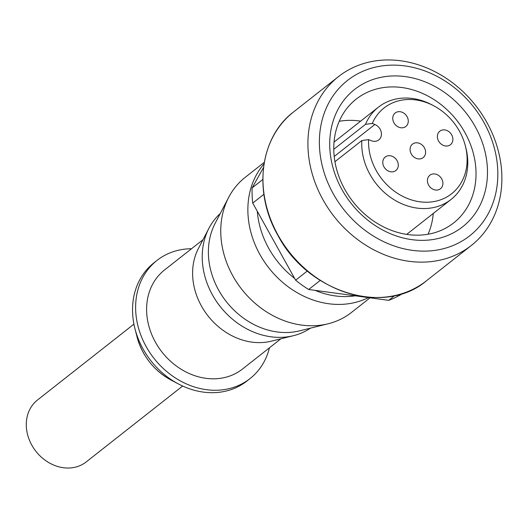 <?xml version="1.0" encoding="UTF-8"?>
<svg xmlns="http://www.w3.org/2000/svg" width="528" height="528" viewBox="0 0 528 528"><rect width="100%" height="100%" fill="white"/><g stroke="black" fill="none" stroke-linecap="round" stroke-linejoin="round"><path stroke-width="0.79" d="M269.465 347.8A75.2 62.944 -128.2 0 1 250.008 378.602L246.932 381.031A75.2 62.944 -128.2 0 1 178.537 384.014A75.2 62.944 -128.2 0 1 143.108 349.054A75.2 62.944 -128.2 0 1 134.937 328.607A75.2 62.944 -128.2 0 1 153.932 262.832L157.007 260.41A75.2 62.944 -128.2 0 1 191.525 248.741M250.008 378.602A75.2 62.944 -128.2 0 1 146.183 346.632A75.2 62.944 -128.2 0 1 157.007 260.41M310.438 328.165A73.049 61.149 -128.2 0 1 293.462 335.689L271.319 341.174A63.023 52.754 -128.2 0 1 201.458 306.049A63.023 52.754 -128.2 0 1 198.403 248.503L208.943 228.268A73.049 61.149 -128.2 0 1 220.255 213.543M280.909 338.798L242.484 369.039A63.023 52.754 -128.2 0 1 155.463 342.243A63.023 52.754 -128.2 0 1 164.538 269.973L202.963 239.738M293.462 335.689A73.049 61.149 -128.2 0 1 212.494 294.974A73.049 61.149 -128.2 0 1 208.943 228.268M370.062 297.818L351.49 312.431A85.945 71.94 -128.2 0 1 328.093 323.789L299.627 330.845A73.049 61.149 -128.2 0 1 218.651 290.129A73.049 61.149 -128.2 0 1 215.101 223.423L228.657 197.413A85.945 71.94 -128.2 0 1 245.203 177.342L264.284 162.334M328.093 323.789A85.945 71.94 -128.2 0 1 232.835 275.887A85.945 71.94 -128.2 0 1 228.657 197.413M368.386 297.587A85.945 71.94 -128.2 0 1 259.941 254.555A85.945 71.94 -128.2 0 1 264.013 163.924M133.934 324.133L37.495 400.006A39.389 32.974 51.8 0 0 33.759 448.345A39.389 32.974 51.8 0 0 80.909 465.201A39.389 32.974 51.8 0 0 86.209 461.921L182.648 386.041M366.795 92.572A78.778 65.941 51.8 0 0 356.189 99.125A78.778 65.941 51.8 0 0 348.718 195.796A78.778 65.941 51.8 0 0 443.018 229.515A78.778 65.941 51.8 0 0 453.618 222.955A78.778 65.941 51.8 0 0 461.096 126.291A78.778 65.941 51.8 0 0 366.795 92.572M366.333 82.19A87.377 73.135 51.8 0 0 341.999 189.651A87.377 73.135 51.8 0 0 450.872 234.076A87.377 73.135 51.8 0 0 475.207 126.614A87.377 73.135 51.8 0 0 366.333 82.19M360.789 72.23A98.835 82.731 51.8 0 0 333.26 193.789A98.835 82.731 51.8 0 0 456.41 244.035A98.835 82.731 51.8 0 0 483.945 122.483A98.835 82.731 51.8 0 0 360.789 72.23M352.935 67.67A107.428 89.925 51.8 0 0 338.474 76.613A107.428 89.925 51.8 0 0 328.284 208.435A107.428 89.925 51.8 0 0 456.878 254.41A107.428 89.925 51.8 0 0 471.332 245.467A107.428 89.925 51.8 0 0 481.529 113.652A107.428 89.925 51.8 0 0 352.935 67.67M394.64 295.66L388.694 300.34A103.132 86.328 51.8 0 0 395.056 297.686A103.132 86.328 51.8 0 0 401.102 294.472L402.131 293.66M361.838 140.54A58.727 49.157 51.8 0 0 387.816 195.373A58.727 49.157 51.8 0 0 443.17 204.329A58.727 49.157 51.8 0 0 451.077 199.439A58.727 49.157 51.8 0 0 465.907 148.078L465.386 146.018A54.595 45.698 51.8 0 0 433.732 105.791A54.595 45.698 51.8 0 0 391.433 103.415A54.595 45.698 51.8 0 0 372.28 123.427L374.873 124.489A9.313 7.795 -128.2 0 1 381.143 131.749A9.313 7.795 -128.2 0 1 378.794 139.9A9.313 7.795 -128.2 0 1 371.204 140.679L368.61 139.623L361.838 140.54L334.943 161.7M433.732 105.791L431.858 104.801A58.727 49.157 51.8 0 0 386.351 102.247A58.727 49.157 51.8 0 0 378.444 107.138A58.727 49.157 51.8 0 0 365.501 124.344L372.28 123.427M368.61 139.623A54.595 45.698 51.8 0 0 393.056 190.192A54.595 45.698 51.8 0 0 444.246 198.317A54.595 45.698 51.8 0 0 465.386 146.018M386.384 156.314A8.593 7.194 -128.2 0 1 396.673 159.991A8.593 7.194 -128.2 0 1 395.855 170.537A8.593 7.194 -128.2 0 1 394.7 171.25A8.593 7.194 -128.2 0 1 384.41 167.574A8.593 7.194 -128.2 0 1 385.229 157.027A8.593 7.194 -128.2 0 1 386.384 156.314M431.006 174.517A8.593 7.194 -128.2 0 1 441.289 178.2A8.593 7.194 -128.2 0 1 440.477 188.74A8.593 7.194 -128.2 0 1 439.322 189.46A8.593 7.194 -128.2 0 1 429.033 185.777A8.593 7.194 -128.2 0 1 429.851 175.237A8.593 7.194 -128.2 0 1 431.006 174.517M413.681 143.398A8.593 7.194 -128.2 0 1 423.971 147.074A8.593 7.194 -128.2 0 1 423.152 157.621A8.593 7.194 -128.2 0 1 421.997 158.334A8.593 7.194 -128.2 0 1 411.708 154.658A8.593 7.194 -128.2 0 1 412.526 144.111A8.593 7.194 -128.2 0 1 413.681 143.398M440.979 130.475A8.593 7.194 -128.2 0 1 451.268 134.158A8.593 7.194 -128.2 0 1 450.45 144.698A8.593 7.194 -128.2 0 1 449.295 145.418A8.593 7.194 -128.2 0 1 439.006 141.742A8.593 7.194 -128.2 0 1 439.824 131.195A8.593 7.194 -128.2 0 1 440.979 130.475M396.356 112.273A8.593 7.194 -128.2 0 1 406.646 115.949A8.593 7.194 -128.2 0 1 405.834 126.496A8.593 7.194 -128.2 0 1 404.672 127.208A8.593 7.194 -128.2 0 1 394.39 123.532A8.593 7.194 -128.2 0 1 395.201 112.985A8.593 7.194 -128.2 0 1 396.356 112.273M333.788 149.305L365.501 124.344M388.694 300.34L308.669 289.502A103.132 86.328 51.8 0 1 295.647 280.19L252.734 203.082A103.132 86.328 51.8 0 1 252.12 187.895L263.512 167.548M295.647 280.19L307.336 270.996M263.888 194.304L252.734 203.082M320.206 280.427L308.669 289.502M252.12 187.895L262.819 179.48M428.089 234.227A78.778 65.941 51.8 0 0 433.27 213.451M360.637 121.143A78.778 65.941 51.8 0 0 339.227 121.288M143.398 352.783A58.661 49.104 -128.2 0 1 137.023 336.831C142.342 355.971 153.681 370.379 171.032 380.054A58.661 49.104 -128.2 0 1 143.398 352.783M294.69 278.461A83.2 69.643 -128.2 0 1 268.726 248.299A83.2 69.643 -128.2 0 1 257.288 211.266M355.245 295.812A83.2 69.643 -128.2 0 1 315.117 290.374M426.373 280.843C384.872 316.259 307.705 292.644 277.893 235.349C252.905 192.1 259.882 137.247 293.515 111.989A107.428 89.925 51.8 0 0 278.051 235.171A107.428 89.925 51.8 0 0 411.913 289.786A107.428 89.925 51.8 0 0 426.373 280.843L471.332 245.467M374.873 124.489L334.211 156.479M171.032 380.054L178.537 384.014M406.679 234.373L451.077 199.439M334.046 142.072L378.444 107.138M293.515 111.989L338.474 76.613M137.023 336.831L134.937 328.607"/></g></svg>
